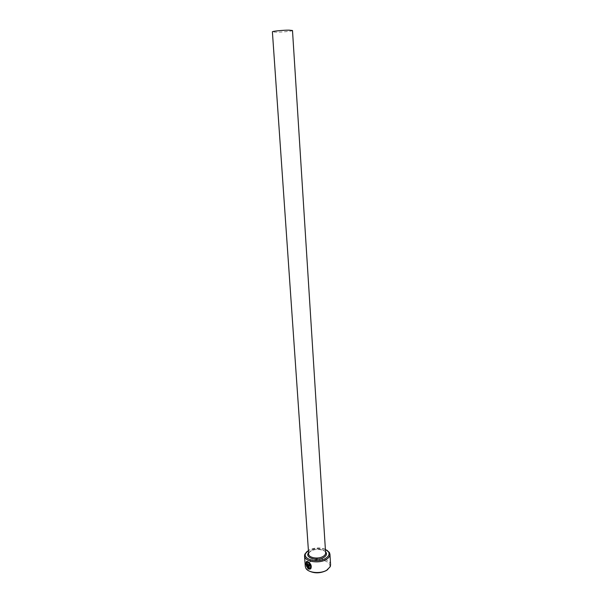 <?xml version="1.0" encoding="UTF-8"?>
<svg xmlns="http://www.w3.org/2000/svg" width="603" height="603" viewBox="0 0 603 603"><rect width="100%" height="100%" fill="white"/><g stroke="black" fill="none" stroke-linecap="round" stroke-linejoin="round"><path stroke-width="0.45" stroke-dasharray="3.02 2.26" d="M307.816 563.76L308.171 568.833M310.869 568.584L310.899 568.614C312.045 565.976 311.103 563.654 308.058 561.657L306.52 561.446M310.319 565.818L309.392 564.408L308.766 564.438M325.379 549.325C319.967 547.283 314.532 547.532 309.075 550.064L308.412 550.456M307.07 551.474L308.555 550.516C314.917 547.637 321.015 547.524 326.849 550.162M308.691 570.777L306.754 568.87C305.45 566.338 306.497 564.046 309.904 561.988C317.713 557.187 332.66 561.182 329.464 567.363L327.791 569.511M330.595 564.785C330.648 558.996 316.56 556.531 309.279 560.941C306.55 562.524 305.224 564.363 305.284 566.466M292.493 30.504C292.862 31.122 281.872 32.238 275.865 32.193L272.398 31.838M310.319 569.044L309.942 568.282L309.241 568.501M309.369 568.425L309.339 565.109M307.937 563.692L307.304 563.436M307.718 567.513C306.369 565.184 306.075 563.428 306.837 562.245M308.661 554.082C308.623 552.717 309.512 551.526 311.329 550.494C316.198 547.584 325.658 549.19 325.612 552.959M308.57 552.778L310.801 550.946C316.567 548.542 321.474 548.775 325.53 551.647M306.754 568.87L305.894 568.312M325.582 552.454C327.376 551.481 317.314 547.087 310.982 550.999C309.075 552.469 308.291 553.328 308.63 553.584M329.464 567.363L330.24 566.692"/><path stroke-width="0.9" d="M306.837 562.245L308.11 562.388C310.439 563.986 311.193 565.84 310.372 567.936L310.244 568.011C311.073 565.908 310.311 564.054 307.982 562.456L307.311 562.207C305.872 562.727 305.97 564.521 307.59 567.581L307.304 563.436L307.816 563.76L308.171 568.833C305.6 564.958 305.246 562.478 307.1 561.408L307.929 561.725C310.975 563.73 311.924 566.051 310.771 568.689L310.244 568.011M306.52 561.446C305.563 563.217 306.083 565.591 308.065 568.576M309.211 565.184L309.784 565.629L309.03 565.441L309.241 568.501L309.814 568.35L310.319 569.044L308.721 569.134L308.442 565.154L309.264 564.476L310.334 565.938L309.663 565.697M308.766 564.438L308.721 569.134M308.412 550.456L305.6 553.486C302.57 559.403 317.66 563.292 325.454 558.468C328.695 556.486 329.735 554.323 328.567 551.964L325.379 549.325M326.849 550.162L329.426 552.559L329.947 554.247C330.007 556.23 328.725 557.994 326.102 559.539C318.821 564.039 304.402 561.559 304.538 555.936L304.832 554.187L307.07 551.474M327.791 569.511L326.231 570.611C320.035 573.498 314.186 573.559 308.691 570.777M304.538 555.936L305.284 566.466L305.894 568.312C308.314 572.925 320.547 574.048 326.773 570.167L330.24 566.692L330.595 564.785L329.947 554.247M308.661 554.082L272.398 31.838C271.938 31.228 283.124 30.09 289.131 30.15L292.493 30.504L325.612 552.959C325.65 554.278 324.791 555.453 323.027 556.486C318.165 559.463 308.578 557.82 308.661 554.082L308.63 553.584M308.842 569.066L310.311 569.044M309.784 565.629L310.319 565.818M310.372 567.936L310.869 568.584M307.44 563.526L307.59 567.581M325.53 551.647C327.263 553.705 326.645 555.672 323.668 557.549C316.944 561.695 304.387 557.624 308.57 552.778M305.6 553.486L304.832 554.187M325.612 552.959L325.582 552.454M328.567 551.964L329.426 552.559"/></g></svg>
